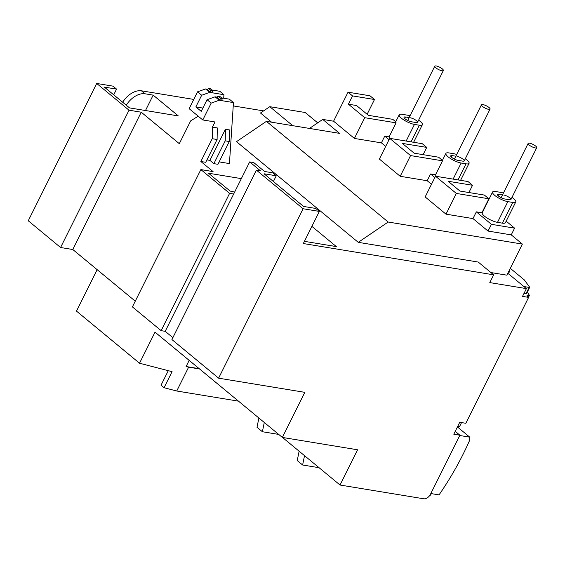 <?xml version="1.0" encoding="UTF-8"?>
<svg xmlns="http://www.w3.org/2000/svg" width="565" height="565" viewBox="0 0 565 565"><rect width="100%" height="100%" fill="white"/><g stroke="black" fill="none" stroke-linecap="round" stroke-linejoin="round"><path stroke-width="0.85" d="M492.588 192.022L482.256 212.751A10.219 2.74 26.5 0 0 484.488 216.169A10.219 2.74 26.5 0 0 497.504 222.356L507.843 201.634A10.219 2.74 -153.5 0 1 494.82 195.448A10.219 2.74 -153.5 0 1 492.588 192.022A10.219 2.74 -153.5 0 1 495.625 191.535L500.505 192.333A10.219 2.74 -153.5 0 1 503.387 193.082M453.13 179.105L461.146 163.024A10.219 2.74 -153.5 0 1 448.13 156.837A10.219 2.74 -153.5 0 1 445.898 153.419A10.219 2.74 -153.5 0 1 448.935 152.924L453.815 153.729A10.219 2.74 -153.5 0 1 456.697 154.471M406.164 141.045L414.456 124.413A10.219 2.74 -153.5 0 1 401.433 118.233A10.219 2.74 -153.5 0 1 399.208 114.808A10.219 2.74 -153.5 0 1 402.245 114.321L407.125 115.119A10.219 2.74 -153.5 0 1 410.006 115.86M503.74 195.01A4.81 1.285 -153.5 0 1 508.655 197.058A4.81 1.285 -153.5 0 1 510.915 199.53A4.81 1.285 -153.5 0 1 509.489 199.763L504.609 198.958A4.81 1.285 -153.5 0 1 498.478 196.048A4.81 1.285 -153.5 0 1 497.433 194.438A4.81 1.285 -153.5 0 1 498.86 194.205L498.104 195.716M457.05 156.399A4.81 1.285 -153.5 0 1 461.965 158.447A4.81 1.285 -153.5 0 1 464.225 160.919A4.81 1.285 -153.5 0 1 462.799 161.152L457.918 160.354A4.81 1.285 -153.5 0 1 451.788 157.437A4.81 1.285 -153.5 0 1 450.736 155.827A4.81 1.285 -153.5 0 1 452.17 155.601L451.414 157.112M410.352 117.795A4.81 1.285 -153.5 0 1 415.275 119.837A4.81 1.285 -153.5 0 1 417.535 122.315A4.81 1.285 -153.5 0 1 416.101 122.541L411.221 121.743A4.81 1.285 -153.5 0 1 405.098 118.834A4.81 1.285 -153.5 0 1 404.046 117.223A4.81 1.285 -153.5 0 1 405.472 116.99L404.724 118.502M527.533 292.451L529.497 295.467L526.82 295.898L528.614 297.388L465.843 423.291L459.741 422.288L453.801 434.21L459.903 435.212L430.452 494.276A6.01 3.793 -50.4 0 1 423.799 498.789L340.024 485.024L357.589 449.789L282.352 437.423L304.832 392.343L218.613 378.176L303.087 208.746L319.352 211.416L303.334 243.543L493.662 274.823L478.223 262.054L358.252 242.336L236.488 141.66L266.412 121.348L339.614 133.382L322.735 119.42L309.472 128.425M528.614 297.388L522.519 296.385L526.389 288.609L489.791 282.599L493.662 274.823M340.024 485.024L282.486 437.444M455.228 431.342L459.903 435.212M490.914 272.549L506.883 275.169L522.378 244.087L388.176 222.031L358.252 242.336M507.829 273.262L526.389 288.609M263.594 110.895L233.239 105.909M193.753 99.419L141.441 90.817A18.031 11.385 -50.4 0 0 122.676 102.244M126.263 105.21A18.031 11.385 -50.4 0 1 145.036 93.79L153.172 95.125L178.314 115.917L129.512 107.894L104.37 87.109L116.567 89.108L112.979 86.141L96.707 83.465L129.032 110.196L141.236 112.202L179.31 143.68L190.673 120.882L198.216 116.178M212.419 127.118L212.221 138.7L200.857 161.498L205.738 162.303L217.101 139.506L217.299 127.923L212.419 127.118L214.99 121.962L202.786 119.957L211.183 103.12L219.22 100.238L233.458 102.576L229.439 163.582L219.142 161.887M213.874 163.638L217.935 164.309L229.305 141.511L229.496 129.929L225.435 129.258L209.919 160.375L213.874 163.638L225.237 140.84L225.435 129.258M209.919 160.375L206.945 159.881M200.857 161.498L213.069 171.598L200.872 169.592L229.602 193.35L233.67 194.021L249.688 161.894L260.458 170.807L256.397 170.136L303.087 208.746M234.623 192.114L230.075 191.048L208.527 173.229L241.347 178.625M311.901 226.374L336.345 246.587L304.436 241.347M271.617 122.202L260.486 113L269.795 106.686L305.178 112.499L317.692 122.845M319.352 211.416L315.764 208.45L303.56 206.444L264.053 173.773L276.257 175.779L272.662 172.812L264.526 171.478L253.756 162.565L249.688 161.894M256.397 170.136L171.922 339.565L218.613 378.176M172.869 337.658L165.213 331.33L161.145 330.659L132.408 306.901L200.872 169.592M135.261 301.173L72.779 249.504L60.575 247.505L28.25 220.774L96.707 83.465M97.152 269.667L76.494 311.11L139.527 363.231L155.029 332.142L282.352 437.423M278.722 434.421L262.393 431.738L264.279 422.479M258.89 418.022L257.004 427.281L262.393 431.738M238.494 401.157L176.739 391.008L188.618 367.172L199.572 368.973M319.077 467.7L302.621 464.995L304.521 455.665M299.132 451.209L297.232 460.546L302.621 464.995M168.278 370.682L161.032 385.217L164.069 387.724L172.078 371.664L139.527 363.231M506.169 221.169L514.602 228.14L511.247 234.878L522.378 244.087M292.769 125.684L269.795 106.686M266.412 121.348L388.176 222.031M276.257 175.779L273.396 181.506M161.145 330.659L229.602 193.35M72.779 249.504L141.236 112.202M217.37 97.194L215.096 96.82L207.051 99.708L201.239 111.362L195.857 106.905L201.67 95.252L209.707 92.363L223.938 94.708L223.705 98.239M233.458 102.576L229.326 99.158L221.657 97.9M202.884 108.063L195.857 106.905M202.786 119.957L189.141 108.678L197.538 91.834L205.575 88.952L207.842 89.327M212.129 90.033L219.806 91.29L223.938 94.708M60.575 247.505L129.032 110.196M116.567 89.108L113.713 94.835M145.495 110.521L153.172 95.125M165.213 331.33L233.67 194.021M189.176 360.378L186.111 366.523L188.618 367.172M176.739 391.008L164.069 387.724M199.212 368.677L186.111 366.523M322.735 119.42L333.583 121.207L348.047 92.187L370.004 95.796L374.496 99.511L352.539 95.902L348.047 92.187M385.683 146.413L381.389 142.86L354.41 138.432L333.583 121.207M511.247 234.878L488.061 231.071L472.976 218.591L446.004 214.163L425.17 196.938L435.502 176.209L456.336 193.435L446.004 214.163M431.476 184.282L427.182 180.729L400.204 176.294L379.376 159.069L389.709 138.347L410.543 155.573L400.204 176.294M514.602 228.14L491.423 224.333L476.337 211.861L481.896 212.772L488.866 198.781L484.382 195.073L459.981 191.062L448.13 181.259L472.531 185.271L468.908 192.524M502.384 223.161A10.219 2.74 26.5 0 0 505.421 222.666L515.76 201.945A10.219 2.74 -153.5 0 1 512.723 202.432L502.384 223.161L497.504 222.356M434.838 177.544L430.544 173.992L435.523 174.811A10.219 2.74 26.5 0 0 436.526 176.379M389.045 139.675L384.751 136.13L389.116 136.843A10.219 2.74 26.5 0 0 390.556 138.482M217.101 139.506L212.221 138.7M219.637 99.772L217.122 97.689L217.892 96.135L220.406 98.218L219.637 99.772L221.671 100.104L222.44 98.55L219.926 96.467L217.892 96.135M215.096 96.82L219.22 100.238M207.051 99.708L211.183 103.12M201.67 95.252L197.538 91.834M210.109 91.897L207.595 89.821L208.365 88.267L210.879 90.344L210.109 91.897L212.143 92.229L212.913 90.675L210.399 88.599L208.365 88.267M205.575 88.952L209.707 92.363M352.539 95.902L348.4 104.193L364.743 117.704L354.41 138.432M367.13 114.285L374.496 99.511M364.743 117.704L396.093 122.852A10.219 2.74 26.5 0 1 395.775 121.807L392.788 119.335L368.387 115.331L356.536 105.528L348.4 104.193M410.543 155.573L442.501 160.82A10.219 2.74 26.5 0 1 442.466 160.411L438.588 157.204L414.187 153.193L402.329 143.39L426.73 147.401L423.114 154.662M426.73 147.401L422.246 143.694L389.709 138.347M430.544 173.992L427.182 180.729M442.501 160.82L435.523 174.811M472.531 185.271L468.039 181.556L435.502 176.209M456.336 193.435L488.866 198.781M476.337 211.861L472.976 218.591M491.423 224.333L488.061 231.071M384.751 136.13L381.389 142.86M396.093 122.852L389.116 136.843M511.996 197.369A10.219 2.74 -153.5 0 1 515.76 201.945M465.299 158.758A10.219 2.74 -153.5 0 1 469.063 163.334A10.219 2.74 -153.5 0 1 466.026 163.829L458.01 179.91M418.609 120.154A10.219 2.74 -153.5 0 1 422.373 124.724A10.219 2.74 -153.5 0 1 419.336 125.218L411.045 141.85M229.305 141.511L225.237 140.84M220.406 98.218L222.44 98.55M210.879 90.344L212.913 90.675M502.525 194.812L498.86 194.205M507.843 201.634L512.723 202.432M461.146 163.024L466.026 163.829M455.835 156.201L452.17 155.601M414.456 124.413L419.336 125.218M409.138 117.591L405.472 116.99M435.212 67.263A4.81 1.285 -153.5 0 1 434.76 66.211A4.81 1.285 -153.5 0 1 438.313 66.606A4.81 1.285 -153.5 0 1 442.911 69.446A4.81 1.285 -153.5 0 1 443.363 70.498A4.81 1.285 -153.5 0 1 439.81 70.102A4.81 1.285 -153.5 0 1 435.212 67.263M429.781 495.406L430.12 495.463A225.35 142.267 -50.4 0 0 431.42 493.641M459.755 435.509L469.762 437.155L469.628 440.34A225.35 142.267 -50.4 0 1 439.04 494.891L430.82 493.542M469.762 437.155L458.272 427.649L457.749 426.321M457.163 427.465L458.272 427.649M481.903 105.874A4.81 1.285 -153.5 0 1 481.451 104.822A4.81 1.285 -153.5 0 1 485.003 105.217A4.81 1.285 -153.5 0 1 489.608 108.056A4.81 1.285 -153.5 0 1 490.06 109.109A4.81 1.285 -153.5 0 1 486.5 108.706A4.81 1.285 -153.5 0 1 481.903 105.874M528.593 144.478A4.81 1.285 -153.5 0 1 528.148 143.425A4.81 1.285 -153.5 0 1 531.7 143.828A4.81 1.285 -153.5 0 1 536.298 146.667A4.81 1.285 -153.5 0 1 536.75 147.719A4.81 1.285 -153.5 0 1 533.198 147.317A4.81 1.285 -153.5 0 1 528.593 144.478M524.052 293.299L526.043 293.623A1.801 0.48 26.5 0 0 526.58 293.539L529.68 287.317A1.801 0.48 -153.5 0 1 529.144 287.408L524.673 286.674A3.002 0.805 -153.5 0 1 523.748 286.427M457.735 426.314L459.536 426.61L461.548 422.585M508.521 271.878L510.011 272.125L508.867 271.179M508.062 273.453L508.288 272.351M510.294 268.319L524.377 279.957L529.285 286.716A1.801 0.48 -153.5 0 1 529.68 287.317M145.036 93.79L141.441 90.817M526.043 293.623L529.144 287.408M524.49 287.041L524.673 286.674M529.497 295.467L528.381 297.19M469.063 163.334L460.588 180.334M445.898 153.419L442.423 160.382M422.373 124.724L413.622 142.274M399.208 114.808L395.733 121.772M434.76 66.211L407.704 120.486M443.363 70.498L417.535 122.315M481.451 104.822L454.394 159.09M490.06 109.109L464.225 160.919M528.148 143.425L501.084 197.701M536.75 147.719L510.915 199.53"/></g></svg>
